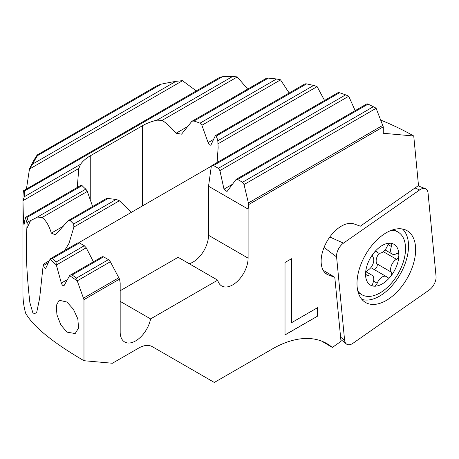 <?xml version="1.0" encoding="UTF-8"?>
<svg xmlns="http://www.w3.org/2000/svg" width="459" height="459" viewBox="0 0 459 459"><rect width="100%" height="100%" fill="white"/><g stroke="black" fill="none" stroke-linecap="round" stroke-linejoin="round"><path stroke-width="0.69" d="M27.156 223.286A211.639 122.192 180 0 1 25.388 217.543L23.988 224.985L23.455 221.336L22.967 200.566A211.639 122.192 180 0 1 22.95 199.057L22.95 293.823A211.639 122.192 180 0 0 25.612 313.147C33.105 326.492 52.561 342.345 83.974 360.711L83.974 299.647L77.192 280.742A211.639 122.192 180 0 1 69.636 275.612L64.203 285.378C63.233 286.192 62.281 285.429 61.34 283.077L56.325 264.918A211.639 122.192 180 0 1 50.151 258.985L45.802 268.131C45.034 268.831 44.282 267.947 43.548 265.48L43.284 264.252L39.6 298.511L36.622 312.751L33.191 313.956L29.887 302.693C26.576 273.662 25.561 248.944 26.84 228.536L27.156 223.286L28.372 221.668L35.727 218.025L42.033 217.56C45.94 220.331 49.038 225.512 51.328 233.115L55.436 234.842L68.156 220.664L70.043 220.446L73.652 223.998L73.905 227.033L68.97 243.413L64.65 250.505M68.156 220.664L106.201 198.649L108.232 198.397A44.374 25.618 180 0 0 116.253 199.407L119.403 200.761L131.4 212.322M66.882 302.016L59.154 300.243L56.325 305.47L56.922 314.736L60.777 324.783L66.882 332.121L75.184 333.555L78.552 328.019L77.841 318.862L73.337 309.142L66.882 302.016M83.974 360.711L112.403 363.253L138.733 348.048A27.311 15.767 -60 0 1 152.388 346.7L214.319 382.456L272.244 349.006A109.236 63.067 -60 0 1 326.865 343.596A109.236 63.067 -60 0 1 332.31 347.446L341.008 341.37L334.795 277.288L328.644 275.09A28.676 16.553 -60 0 1 327.072 274.362A28.676 16.553 -60 0 1 321.243 263.615A28.676 16.553 -60 0 1 331.731 234.538A28.676 16.553 -60 0 1 354.164 223.969L360.332 226.172L418.499 185.528L413.743 136.002L383.276 133.282L383.276 126.845L248.749 204.513L248.107 209.092L248.107 258.147A21.848 12.611 -60 0 1 238.571 280.133A21.848 12.611 -60 0 1 221.737 285.986A21.848 12.611 -60 0 1 217.704 280.162L150.586 318.907A21.848 12.611 -60 0 1 139.691 337.944A21.848 12.611 -60 0 1 124.705 342.007A21.848 12.611 -60 0 1 120.178 332.006L120.178 282.951L119.535 279.112L83.974 299.647M26.444 188.953L29.485 168.929A211.639 122.192 180 0 1 37.202 154.976L158.257 84.978M64.203 285.378L63.904 285.693M22.95 199.057A211.639 122.192 180 0 1 23.432 190.795L220.337 77.009M317.617 316.125L285.016 334.944L285.016 262.479L291.54 258.715L291.54 322.711L317.617 307.65L317.617 316.125L285.016 334.835M28.372 221.668A210.274 121.4 180 0 1 27.035 217.405L26.387 216.935L25.388 217.543M92.62 206.487L87.313 191.42L85.816 189.102A44.374 25.618 180 0 1 82.098 185.614L80.996 185.476M49.274 260.792L43.284 264.252M102.041 256.937L103.573 256.833L108.45 259.651L110.349 261.733L119.535 279.112M77.192 280.742L76.59 278.045A210.274 121.4 180 0 1 72.103 274.998L70.313 275.113L69.636 275.612M77.904 243L79.436 242.897L84.313 245.714L86.212 247.797L93.407 261.779M56.325 264.918L56.021 262.049A210.274 121.4 180 0 1 52.366 258.526L50.788 258.509L50.151 258.985M332.31 347.446L321.759 341.157M367.189 103.82L368.061 104.13A210.274 121.4 180 0 1 373.339 106.718L376.076 108.186L383.276 126.845M158.24 85.093L161.281 84.158A210.274 121.4 180 0 1 175.872 81.369L182.412 80.641L196.286 90.899M220.286 77.146L222.397 76.745A210.274 121.4 180 0 1 232.501 76.544L237.205 76.877L247.653 89.109M266.61 78.271L268.303 78.11A210.274 121.4 180 0 1 276.553 78.982L280.466 79.774L289.17 93.011M305.195 83.865L306.589 83.877A210.274 121.4 180 0 1 313.64 85.443L317.049 86.522L324.542 100.464M338.392 92.575L339.522 92.735A210.274 121.4 180 0 1 345.627 94.847L348.668 96.138L355.168 110.648M29.485 168.929L32.681 164.041A210.274 121.4 180 0 1 37.512 155.618L37.804 154.522M22.967 200.566L24.327 196.733A210.274 121.4 180 0 1 24.671 190.898L24 190.365M77.255 187.49L78.799 168.464L80.555 164.27A44.374 25.618 180 0 1 90.251 155.853L142.388 125.755A44.374 25.618 180 0 1 156.961 120.16L162.142 120.344C166.692 123.322 171.327 127.619 176.038 133.242L181.563 134.154L191.61 121.612L192.086 121.193L193.933 121.05A44.374 25.618 180 0 1 199.975 123.196L201.903 125.261L208.105 142.6C209.132 144.906 210.096 145.669 210.997 144.889L215.374 135.617L305.206 83.75M210.715 145.187L210.997 144.889M215.185 135.875L216.069 136.139A44.374 25.618 180 0 1 217.813 140.77L218.14 147.597L217.113 162.486M380.505 120.006A254.722 147.064 180 0 1 413.743 136.002M323.125 270.208L334.795 277.288M248.749 204.513L244.039 184.547L242.513 182.252L237.63 179.435L236.161 179.354L226.998 191.535L224.003 189.165L219.901 170.61L218.375 168.315L213.492 165.498L212.029 165.424L211.341 166.169L78.862 242.656M189.211 263.713A21.848 12.611 120 0 0 208.524 235.289L208.524 186.239L248.107 209.092M120.178 290.754L178.115 257.304L217.704 280.162M120.178 301.356L150.586 318.907M208.524 186.239L211.341 166.169M291.442 258.773L291.54 322.711M317.525 307.708L317.525 316.067M361.864 299.383A40.96 23.65 120 0 0 393.679 283.742A40.96 23.65 120 0 0 408.367 242.564A40.96 23.65 120 0 0 402.491 229.018M357.159 286.967A41.465 23.937 -60 0 1 373.213 243.878A41.465 23.937 -60 0 1 406.272 230.263A41.465 23.937 -60 0 1 415.481 246.219A41.465 23.937 -60 0 1 398.452 290.409A41.465 23.937 -60 0 1 364.836 302.033A41.465 23.937 -60 0 1 357.159 286.967M343.464 243.144A10.924 6.306 120 0 0 336.59 256.92L344.589 340.171A10.924 6.306 120 0 0 346.356 343.952A10.924 6.306 120 0 0 353.08 343.206L429.176 290.036A10.924 6.306 120 0 0 436.05 276.266L428.052 193.015A10.924 6.306 120 0 0 425.338 188.683A10.924 6.306 120 0 0 419.56 189.974L343.464 243.144L329.814 237.01M375.095 251.779A3.414 1.974 -60 0 1 376.799 251.612A3.414 1.974 -60 0 1 377.189 251.974A8.193 4.728 120 0 0 378.118 252.84A8.193 4.728 120 0 0 382.215 252.433A8.193 4.728 120 0 0 387.241 246.167A3.414 1.974 -60 0 1 389.335 243.557A3.414 1.974 -60 0 1 390.54 243.236A23.552 13.598 120 0 0 382.215 245.467A23.552 13.598 120 0 0 373.884 252.852A3.414 1.974 -60 0 1 375.095 251.779M390.54 243.236A3.414 1.974 -60 0 1 391.039 243.39A3.414 1.974 -60 0 1 391.424 246.546A8.193 4.728 120 0 0 392.33 254.108A8.193 4.728 120 0 0 396.427 253.707A8.193 4.728 120 0 0 396.45 253.695A3.414 1.974 -60 0 1 398.16 253.523A3.414 1.974 -60 0 1 398.871 255.084A23.552 13.598 120 0 0 390.54 243.236M382.215 283.932A23.552 13.598 120 0 0 390.54 276.548A23.552 13.598 120 0 0 398.871 255.084A3.414 1.974 -60 0 1 396.456 259.266A3.414 1.974 -60 0 1 396.45 259.266A8.193 4.728 120 0 0 396.427 259.278A8.193 4.728 120 0 0 391.407 265.531A8.193 4.728 120 0 0 391.424 272.221A3.414 1.974 -60 0 1 390.54 276.548A3.414 1.974 -60 0 1 389.335 277.615A3.414 1.974 -60 0 1 387.625 277.787A3.414 1.974 -60 0 1 387.241 277.425A8.193 4.728 120 0 0 386.312 276.559A8.193 4.728 120 0 0 382.215 276.961A8.193 4.728 120 0 0 377.189 283.226A3.414 1.974 -60 0 1 375.095 285.837A3.414 1.974 -60 0 1 373.884 286.164A23.552 13.598 120 0 0 382.215 283.932M357.819 290.995A36.186 20.89 120 0 0 361.864 294.73A36.186 20.89 120 0 0 379.954 292.94A36.186 20.89 120 0 0 403.593 261.051A36.186 20.89 120 0 0 398.045 232.059A36.186 20.89 120 0 0 391.275 230.361M379.277 253.207A8.193 4.728 120 0 0 376.937 263.862A3.414 1.974 -60 0 1 376.942 266.65A3.414 1.974 -60 0 1 374.854 269.255A3.414 1.974 -60 0 1 374.154 269.536M386.312 276.559L371.83 268.194A8.193 4.728 120 0 0 370.665 267.827M373.884 252.852A23.552 13.598 120 0 0 365.559 274.316A23.552 13.598 120 0 0 373.884 286.164A3.414 1.974 -60 0 1 373.385 286.009A3.414 1.974 -60 0 1 373.006 282.853A8.193 4.728 120 0 0 372.094 275.285A8.193 4.728 120 0 0 367.998 275.693A8.193 4.728 120 0 0 367.98 275.704A3.414 1.974 -60 0 1 367.975 275.71A3.414 1.974 -60 0 1 366.265 275.876A3.414 1.974 -60 0 1 365.559 274.316A3.414 1.974 -60 0 1 367.975 270.133A3.414 1.974 -60 0 1 367.98 270.127A8.193 4.728 120 0 0 367.998 270.116A8.193 4.728 120 0 0 373.024 263.868A8.193 4.728 120 0 0 373.006 257.172A3.414 1.974 -60 0 1 373.884 252.852M70.043 220.446L108.232 198.397M51.328 233.115L63.319 226.195M42.033 217.56L87.313 191.42M35.727 218.025L85.816 189.102M27.035 217.405L82.098 185.614M73.905 227.033L119.403 200.761M43.548 265.48L48.361 262.703M73.652 223.998L116.253 199.407M72.103 274.998L103.573 256.833M76.59 278.045L108.45 259.651M52.366 258.526L79.436 242.897M56.021 262.049L84.313 245.714M56.359 265.032L86.212 247.797M61.34 283.077L67.404 279.577M77.232 280.851L110.349 261.733M83.234 298.31L118.651 277.861M142.388 125.755L142.388 205.976M90.251 155.853L90.251 200.141M328.644 275.09L325.649 273.357M237.63 179.435L368.061 104.13M242.513 182.252L373.339 106.718M218.375 168.315L345.627 94.847M213.492 165.498L339.522 92.735M219.901 170.61L348.72 96.241M224.003 189.165L232.409 184.311M32.681 164.041L175.872 81.369M29.456 169.078L182.521 80.709M37.512 155.618L161.281 84.158M23.455 221.336L24.757 220.584M22.967 200.698L78.799 168.464M24.327 196.733L80.555 164.27M24.671 190.898L222.397 76.745M156.961 120.16L232.501 76.544M216.069 136.139L306.589 83.877M208.105 142.6L213.676 139.381M201.903 125.261L280.529 79.866M199.975 123.196L276.553 78.982M193.933 121.05L268.303 78.11M176.038 133.242L188.029 126.317M162.142 120.344L237.286 76.963M218.088 143.787L317.106 86.619M217.813 140.77L313.64 85.443M244.039 184.547L376.122 108.29M248.141 203.102L382.525 125.514M208.524 235.289L248.107 258.147M30.667 220.343L26.84 228.536M324.048 247.453L336.59 256.92M415.045 187.943L419.56 189.974M340.595 337.158L344.589 340.171M376.294 251.457L377.189 251.974M388.119 244.636L391.424 246.546M383.311 251.681L396.45 259.266M376.937 263.862L391.424 272.221M373.546 281.126L377.189 283.226M365.559 274.304L367.98 275.704M70.313 275.113L102.305 256.638M50.788 258.509L78.168 242.702M236.161 179.354L367.125 103.751M25.962 217.101L81.209 185.207M192.086 121.187L266.645 78.145M212.029 165.424L338.369 92.477M418.069 185.832L425.338 188.683M340.83 339.545L346.356 343.952M375.789 251.498L378.118 252.84M385.072 249.92L392.33 254.108M393.719 229.563L398.045 232.059M366.271 271.923L372.094 275.285M358.278 292.658L361.864 294.73"/></g></svg>
